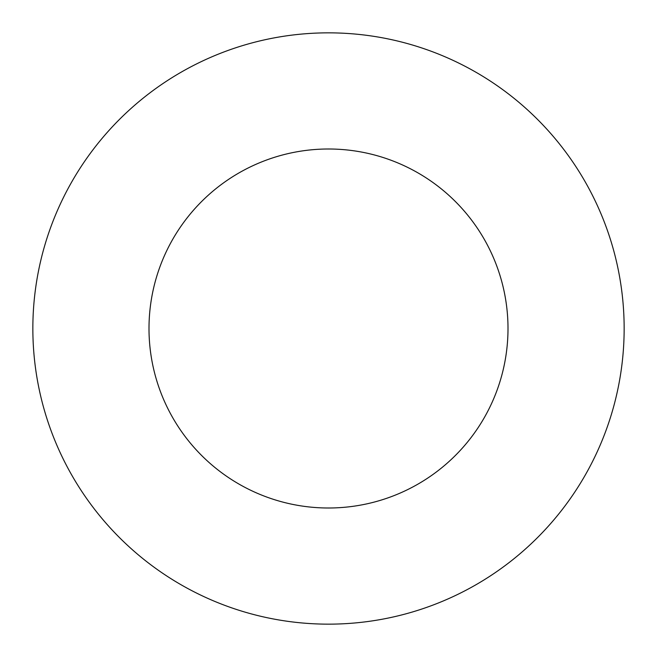 <?xml version="1.0" encoding="UTF-8"?>
<svg xmlns="http://www.w3.org/2000/svg" width="657" height="657" viewBox="0 0 657 657"><rect width="100%" height="100%" fill="white"/><g stroke="black" fill="none" stroke-linecap="round" stroke-linejoin="round"><path stroke-width="0.99" d="M508.001 328.5A179.501 179.501 0 0 0 328.5 148.999A179.501 179.501 0 0 0 148.999 328.5A179.501 179.501 0 0 0 328.5 508.001A179.501 179.501 0 0 0 508.001 328.5M624.15 328.5A295.65 295.65 0 0 0 328.5 32.85A295.65 295.65 0 0 0 32.85 328.5A295.65 295.65 0 0 0 328.5 624.15A295.65 295.65 0 0 0 624.15 328.5"/></g></svg>
